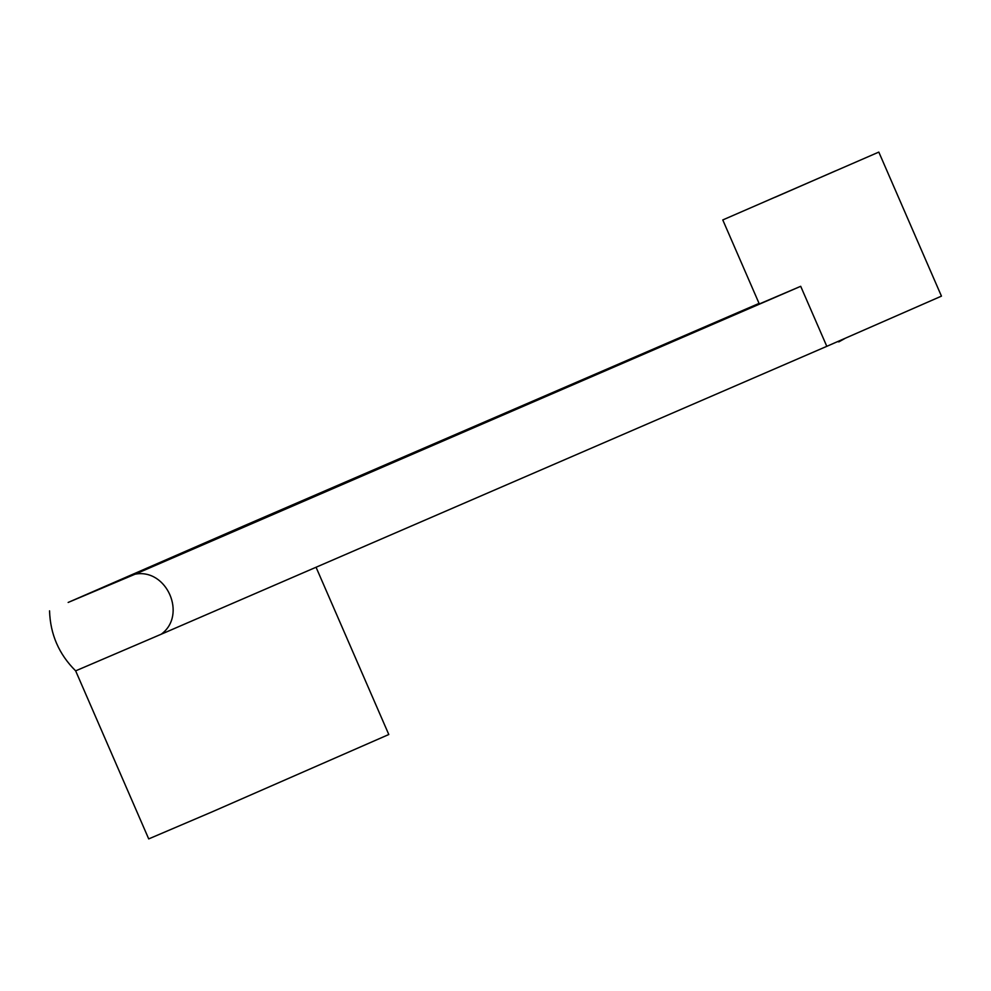 <?xml version="1.0" encoding="UTF-8"?>
<svg xmlns="http://www.w3.org/2000/svg" width="991" height="991" viewBox="0 0 991 991"><rect width="100%" height="100%" fill="white"/><g stroke="black" fill="none" stroke-linecap="round" stroke-linejoin="round"><path stroke-width="1.49" d="M722.773 219.94L878.819 152.094L722.773 219.94L759.304 303.964L800.703 286.3L826.804 346.33L161.223 634.215C187.423 615.126 166.773 568.103 135.123 574.185L800.703 286.3M135.123 574.185L68.156 602.441L245.632 525.131L759.056 303.407M202.275 544.133L108.118 585.21L202.449 544.555M49.55 610.84C50.268 634.314 58.965 654.32 75.65 670.857L148.712 838.906L212.408 811.728L388.794 734.517L316.055 567.236M75.65 670.857L161.223 634.215M826.804 346.33L941.45 296.136L878.819 152.094M768.83 199.897L835.983 170.7M775.086 197.271L835.314 170.96M837.618 341.647L838.882 341.858L844.865 338.501"/></g></svg>
